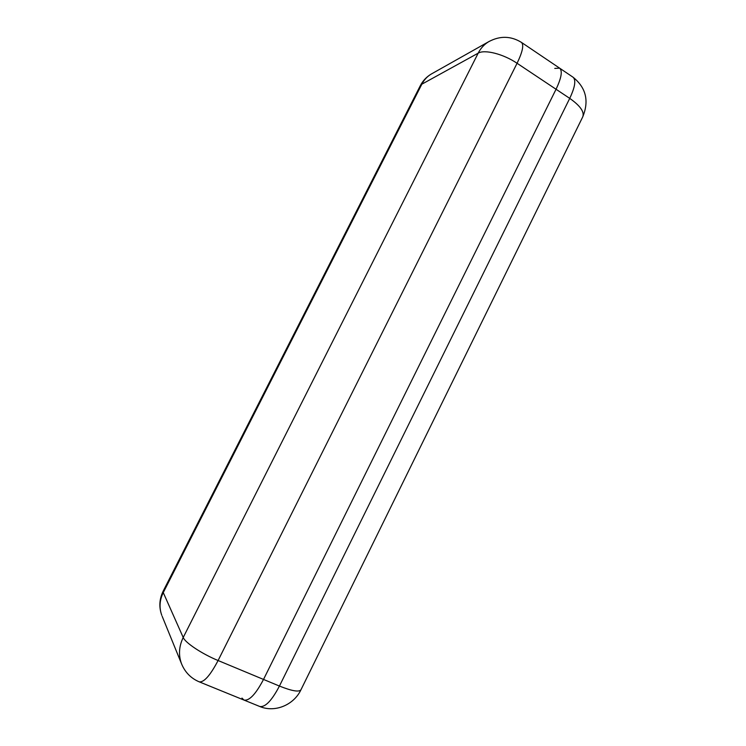 <?xml version="1.0" encoding="UTF-8"?>
<svg xmlns="http://www.w3.org/2000/svg" width="746" height="746" viewBox="0 0 746 746"><rect width="100%" height="100%" fill="white"/><g stroke="black" fill="none" stroke-linecap="round" stroke-linejoin="round"><path stroke-width="1.12" d="M556.05 89.259L263.515 679.438C255.766 694.181 249.257 701.053 243.989 700.065C249.257 701.053 255.766 694.181 263.515 679.438L556.05 89.259C561.43 77.901 562.633 70.87 559.64 68.166C562.633 70.87 561.43 77.901 556.05 89.259L517.071 63.279L218.093 660.527L279.433 686.059L569.73 98.369L556.05 89.259M241.974 698.079L243.989 700.065L199.191 681.825C203.919 682.581 210.223 675.475 218.093 660.527C202.063 653.953 185.195 642.726 183.218 637.485L478.167 53.171L421.835 84.205C424.092 79.841 427.225 76.465 431.244 74.059L432.037 73.612M489.665 41.151L488.789 41.645C484.257 44.35 480.713 48.201 478.167 53.171C484.546 49.208 503.438 54.001 517.071 63.279C522.592 51.819 524.056 44.863 521.454 42.401L559.64 68.166L554.772 68.418M521.454 42.401C510.889 35.901 500.007 35.649 488.789 41.645L431.244 74.059C426.525 76.875 422.87 80.745 420.306 85.678L421.835 84.205L163.262 592.585L183.218 637.485C178.956 646.316 178.378 655.035 181.483 663.66C184.952 672.202 190.855 678.263 199.191 681.825M163.178 591.13L163.141 591.214C159.29 599.159 158.842 607.197 161.779 615.329C159.057 607.794 159.551 600.213 163.262 592.585L163.141 591.214L420.231 85.827M181.483 663.66L162.18 616.327M573.049 77.211C576.164 79.999 575.063 87.058 569.73 98.369C580.267 105.792 584.603 111.956 582.738 116.88C589.265 100.878 586.03 87.655 573.049 77.211L559.64 68.166M582.738 116.88L300.974 689.742C299.137 692.288 291.956 691.057 279.433 686.059C271.73 700.727 265.147 707.534 259.692 706.462L243.989 700.065M259.692 706.462C274.742 712.934 293.803 705.11 300.974 689.742"/></g></svg>
